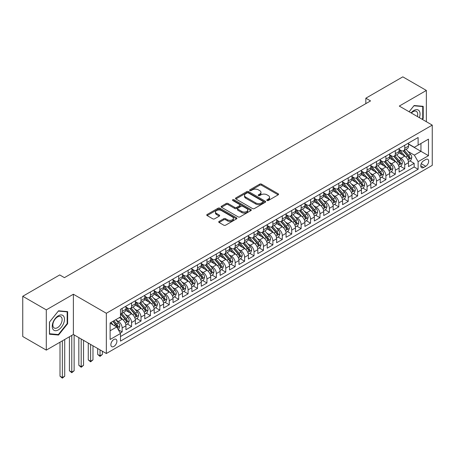 <?xml version="1.0" encoding="UTF-8"?>
<svg xmlns="http://www.w3.org/2000/svg" width="455" height="455" viewBox="0 0 455 455"><rect width="100%" height="100%" fill="white"/><g stroke="black" fill="none" stroke-linecap="round" stroke-linejoin="round"><path stroke-width="0.68" d="M267.062 200.501A0.916 0.529 0 0 0 268.359 200.501L278.181 194.831A1.308 0.756 0 0 0 278.562 194.296A1.308 0.756 0 0 0 278.181 193.762L261.54 184.156A1.308 0.756 0 0 0 259.691 184.156L249.869 189.826A0.916 0.529 0 0 0 249.596 190.201A0.916 0.529 0 0 0 249.869 190.571A0.916 0.529 0 0 0 251.16 190.571L252.434 189.837A4.186 2.417 0 0 1 258.349 189.837L259.737 190.639A4.186 2.417 0 0 1 260.96 192.346A4.186 2.417 0 0 1 259.737 194.057L258.463 194.791A0.916 0.529 0 0 0 258.195 195.161A0.916 0.529 0 0 0 258.463 195.536A0.916 0.529 0 0 0 259.76 195.536L261.034 194.803A4.186 2.417 0 0 1 266.949 194.803L268.336 195.605A4.186 2.417 0 0 1 269.559 197.311A4.186 2.417 0 0 1 268.336 199.017L267.062 199.756A0.916 0.529 0 0 0 266.795 200.126A0.916 0.529 0 0 0 267.062 200.501L267.062 199.756M113.881 346.443A4.26 2.463 120 0 0 116.668 342.689A4.26 2.463 120 0 0 116.014 339.271A4.26 2.463 120 0 0 113.881 339.487A4.26 2.463 120 0 0 111.094 343.241A4.26 2.463 120 0 0 111.748 346.659A4.26 2.463 120 0 0 113.881 346.443M219.1 221.414A1.308 0.756 0 0 0 218.719 221.943A1.308 0.756 0 0 0 219.1 222.478L223.769 225.174A1.308 0.756 0 0 0 225.617 225.174L236.532 218.878A1.308 0.756 0 0 0 236.913 218.343A1.308 0.756 0 0 0 236.532 217.808L219.89 208.202A1.308 0.756 0 0 0 218.042 208.202L207.127 214.498A1.308 0.756 0 0 0 206.746 215.033A1.308 0.756 0 0 0 207.127 215.568L212.769 218.821A1.308 0.756 0 0 0 214.618 218.821L219.287 216.125A1.308 0.756 0 0 0 219.668 215.596A1.308 0.756 0 0 0 219.287 215.061L216.489 213.446A3.498 2.019 0 0 1 215.465 212.019A3.498 2.019 0 0 1 217.626 210.153A3.498 2.019 0 0 1 221.437 210.591L232.391 216.916A3.498 2.019 0 0 1 233.415 218.343A3.498 2.019 0 0 1 231.259 220.209A3.498 2.019 0 0 1 227.449 219.771L225.617 218.719A1.308 0.756 0 0 0 223.769 218.719L219.1 221.414L219.1 222.478M73.38 294.237L46.296 309.872L22.75 296.279L22.75 336.518L46.296 350.117L73.38 334.482L106.345 353.512L106.345 313.273L73.38 294.237L73.38 334.482M426.363 121.712L426.363 90.443L399.285 106.078L432.25 125.114L106.345 313.273M426.363 90.443L402.817 76.85L365.843 98.195L365.843 103.632M22.75 296.279L59.719 274.934L64.428 277.652L370.552 100.913L365.843 98.195M252.525 208.572A1.308 0.756 0 0 0 254.373 208.572L265.282 202.276A1.308 0.756 0 0 0 265.669 201.741A1.308 0.756 0 0 0 265.282 201.207L248.64 191.6A1.308 0.756 0 0 0 246.792 191.6L235.883 197.897A1.308 0.756 0 0 0 235.502 198.431A1.308 0.756 0 0 0 235.883 198.966L252.525 208.572M233.057 200.7A0.916 0.529 0 0 1 233.989 200.826L233.989 199.739L250.91 209.51A1.308 0.756 0 0 1 251.291 210.045A1.308 0.756 0 0 1 250.91 210.574L239.995 216.876A1.308 0.756 0 0 1 238.147 216.876L221.505 207.27L221.505 206.2A1.308 0.756 0 0 0 221.124 206.735A1.308 0.756 0 0 0 221.505 207.27M221.505 206.2L226.175 203.504A1.308 0.756 0 0 1 228.023 203.504L234.774 207.4A1.308 0.756 0 0 0 236.623 207.4L239.722 205.614A1.308 0.756 0 0 0 240.103 205.08A1.308 0.756 0 0 0 239.722 204.545L232.693 200.49A0.916 0.529 0 0 1 232.425 200.115A0.916 0.529 0 0 1 232.988 199.626A0.916 0.529 0 0 1 233.989 199.739M120.217 333.054L122.168 331.928L118.26 329.67M116.036 320.064L118.402 321.429A5.329 3.077 60 0 1 122.168 327.953L125.938 325.78L125.938 329.75L131.592 326.485L127.303 324.011M125.455 314.627L127.821 315.992A5.329 3.077 60 0 1 131.592 322.515L135.357 320.343L135.357 324.313L141.01 321.048L136.722 318.574M134.873 309.19L137.239 310.555A5.329 3.077 60 0 1 141.01 317.078L144.775 314.905L144.775 318.875L150.429 315.611L146.14 313.137M144.298 303.752L146.658 305.117A5.329 3.077 60 0 1 150.429 311.641L154.194 309.468L154.194 313.438L159.847 310.173L155.559 307.699M153.716 298.309L156.076 299.674A5.329 3.077 60 0 1 159.847 306.204L163.612 304.025L163.612 307.995L169.266 304.736L164.977 302.262M163.135 292.872L165.501 294.237A5.329 3.077 60 0 1 169.266 300.766L173.031 298.588L173.031 302.558L178.684 299.299L174.401 296.825M172.553 287.435L174.919 288.8A5.329 3.077 60 0 1 178.684 295.329L182.455 293.151L182.455 297.121L188.103 293.856L183.82 291.382M181.972 281.998L184.338 283.363A5.329 3.077 60 0 1 188.103 289.886L191.874 287.714L191.874 291.683L197.521 288.419L193.238 285.945M191.39 276.56L193.756 277.925A5.329 3.077 60 0 1 197.521 284.449L201.292 282.276L201.292 286.246L206.945 282.982L202.657 280.507M200.809 271.123L203.175 272.488A5.329 3.077 60 0 1 206.945 279.012L210.71 276.839L210.71 280.809L216.364 277.544L212.075 275.07M210.227 265.68L212.593 267.051A5.329 3.077 60 0 1 216.364 273.574L220.129 271.396L220.129 275.366L225.782 272.107L221.494 269.633M219.646 260.243L222.012 261.608A5.329 3.077 60 0 1 225.782 268.137L229.548 265.959L229.548 269.929L235.201 266.67L230.912 264.196M229.07 254.806L231.43 256.171A5.329 3.077 60 0 1 235.201 262.7L238.966 260.522L238.966 264.491L244.619 261.227L240.331 258.753M238.488 249.368L240.854 250.733A5.329 3.077 60 0 1 244.619 257.257L248.385 255.084L248.385 259.054L254.038 255.79L249.755 253.316M247.907 243.931L250.273 245.296A5.329 3.077 60 0 1 254.038 251.82L257.809 249.647L257.809 253.617L263.456 250.352L259.174 247.878M257.325 238.494L259.691 239.859A5.329 3.077 60 0 1 263.456 246.382L267.227 244.21L267.227 248.18L272.875 244.915L268.592 242.441M266.744 233.057L269.11 234.422A5.329 3.077 60 0 1 272.875 240.945L276.646 238.773L276.646 242.743L282.299 239.478L278.011 237.004M276.162 227.614L278.528 228.979A5.329 3.077 60 0 1 282.299 235.508L286.064 233.33L286.064 237.3L291.718 234.041L287.429 231.567M285.581 222.176L287.947 223.542A5.329 3.077 60 0 1 291.718 230.071L295.483 227.892L295.483 231.862L301.136 228.603L296.848 226.129M294.999 216.739L297.365 218.104A5.329 3.077 60 0 1 301.136 224.633L304.901 222.455L304.901 226.425L310.555 223.16L306.266 220.686M304.423 211.302L306.784 212.667A5.329 3.077 60 0 1 310.555 219.191L314.32 217.018L314.32 220.988L319.973 217.723L315.685 215.249M313.842 205.865L316.208 207.23A5.329 3.077 60 0 1 319.973 213.753L323.738 211.581L323.738 215.551L329.392 212.286L325.109 209.812M323.26 200.427L325.626 201.792A5.329 3.077 60 0 1 329.392 208.316L333.162 206.143L333.162 210.113L338.81 206.849L334.527 204.375M332.679 194.985L335.045 196.355A5.329 3.077 60 0 1 338.81 202.879L342.581 200.7L342.581 204.67L348.229 201.411L343.946 198.937M342.097 189.547L344.463 190.912A5.329 3.077 60 0 1 348.229 197.442L351.999 195.263L351.999 199.233L357.647 195.974L353.364 193.5M351.516 184.11L353.882 185.475A5.329 3.077 60 0 1 357.647 192.004L361.418 189.826L361.418 193.796L367.071 190.531L362.783 188.057M360.934 178.673L363.3 180.038A5.329 3.077 60 0 1 367.071 186.561L370.836 184.389L370.836 188.359L376.49 185.094L372.201 182.62M370.353 173.236L372.719 174.601A5.329 3.077 60 0 1 376.49 181.124L380.255 178.951L380.255 182.921L385.908 179.657L381.62 177.183M379.777 167.798L382.137 169.163A5.329 3.077 60 0 1 385.908 175.687L389.673 173.514L389.673 177.484L395.327 174.219L391.038 171.745M389.196 162.361L391.562 163.726A5.329 3.077 60 0 1 395.327 170.25L399.092 168.077L399.092 172.047L404.745 168.782L404.745 164.812A5.329 3.077 -120 0 0 400.98 158.283L398.614 156.918M400.463 166.308L404.745 168.782M125.938 325.78A5.329 3.077 -120 0 0 122.168 319.256L119.346 317.624M135.357 320.343A5.329 3.077 -120 0 0 131.592 313.813L125.762 310.452M144.775 314.905A5.329 3.077 -120 0 0 141.01 308.376L135.18 305.015M154.194 309.468A5.329 3.077 -120 0 0 150.429 302.939L144.605 299.578M163.612 304.025A5.329 3.077 -120 0 0 159.847 297.502L154.023 294.14M173.031 298.588A5.329 3.077 -120 0 0 169.266 292.064L163.442 288.703M182.455 293.151A5.329 3.077 -120 0 0 178.684 286.627L172.86 283.26M191.874 287.714A5.329 3.077 -120 0 0 188.103 281.19L182.279 277.823M201.292 282.276A5.329 3.077 -120 0 0 197.521 275.747L191.697 272.386M210.71 276.839A5.329 3.077 -120 0 0 206.945 270.31L201.116 266.949M220.129 271.396A5.329 3.077 -120 0 0 216.364 264.873L210.534 261.511M229.548 265.959A5.329 3.077 -120 0 0 225.782 259.435L219.958 256.074M238.966 260.522A5.329 3.077 -120 0 0 235.201 253.998L229.377 250.631M248.385 255.084A5.329 3.077 -120 0 0 244.619 248.561L238.795 245.194M257.809 249.647A5.329 3.077 -120 0 0 254.038 243.118L248.214 239.757M267.227 244.21A5.329 3.077 -120 0 0 263.456 237.681L257.632 234.319M276.646 238.773A5.329 3.077 -120 0 0 272.875 232.243L267.051 228.882M286.064 233.33A5.329 3.077 -120 0 0 282.299 226.806L276.469 223.445M295.483 227.892A5.329 3.077 -120 0 0 291.718 221.369L285.888 218.008M304.901 222.455A5.329 3.077 -120 0 0 301.136 215.932L295.312 212.565M314.32 217.018A5.329 3.077 -120 0 0 310.555 210.494L304.731 207.127M323.738 211.581A5.329 3.077 -120 0 0 319.973 205.051L314.149 201.69M333.162 206.143A5.329 3.077 -120 0 0 329.392 199.614L323.568 196.253M342.581 200.7A5.329 3.077 -120 0 0 338.81 194.177L332.986 190.816M351.999 195.263A5.329 3.077 -120 0 0 348.229 188.74L342.405 185.378M361.418 189.826A5.329 3.077 -120 0 0 357.647 183.302L351.823 179.935M370.836 184.389A5.329 3.077 -120 0 0 367.071 177.865L361.242 174.498M380.255 178.951A5.329 3.077 -120 0 0 376.49 172.422L370.666 169.061M389.673 173.514A5.329 3.077 -120 0 0 385.908 166.985L380.084 163.624M399.092 168.077A5.329 3.077 -120 0 0 395.327 161.548L389.503 158.186M425.749 159.534L423.679 160.734A4.129 2.383 120 0 0 420.983 164.374A4.129 2.383 120 0 0 421.614 167.679A4.129 2.383 120 0 0 423.679 167.474L425.749 166.28A4.129 2.383 120 0 0 428.451 162.64A4.129 2.383 120 0 0 427.814 159.33A4.129 2.383 120 0 0 425.749 159.534M106.345 353.512L432.25 165.358L432.25 125.114M110.116 330.785L116.707 326.974L120.473 333.504L120.473 341.113L418.122 169.271L418.122 161.656L414.351 155.132L408.033 151.481M120.473 333.504L110.116 339.487L110.116 322.953L120.473 316.97L120.473 309.354L418.122 137.512L418.122 145.128L428.485 139.145L428.485 155.678L418.122 161.656M125.938 307.074L127.821 308.16A5.329 3.077 60 0 0 130.483 308.422L134.253 306.249A5.329 3.077 -120 0 0 135.357 303.809L135.357 300.766M135.357 301.637L137.239 302.723A5.329 3.077 60 0 0 139.907 302.985L143.672 300.812A5.329 3.077 -120 0 0 144.775 298.372L144.775 295.329M144.775 296.199L146.658 297.286A5.329 3.077 60 0 0 149.325 297.547L153.09 295.375A5.329 3.077 -120 0 0 154.194 292.935L154.194 289.886M154.194 290.756L156.076 291.848A5.329 3.077 60 0 0 158.744 292.11L162.509 289.937A5.329 3.077 -120 0 0 163.612 287.497L163.612 284.449M163.612 285.319L165.501 286.405A5.329 3.077 60 0 0 168.162 286.673L171.927 284.494A5.329 3.077 -120 0 0 173.031 282.06L173.031 279.012M173.031 279.882L174.919 280.968A5.329 3.077 60 0 0 177.581 281.236L181.352 279.057A5.329 3.077 -120 0 0 182.455 276.617L182.455 273.574M182.455 274.445L184.338 275.531A5.329 3.077 60 0 0 186.999 275.798L190.77 273.62A5.329 3.077 -120 0 0 191.874 271.18L191.874 268.137M191.874 269.007L193.756 270.094A5.329 3.077 60 0 0 196.418 270.355L200.189 268.183A5.329 3.077 -120 0 0 201.292 265.743L201.292 262.7M201.292 263.57L203.175 264.656A5.329 3.077 60 0 0 205.836 264.918L209.607 262.745A5.329 3.077 -120 0 0 210.71 260.305L210.71 257.257M210.71 258.127L212.593 259.219A5.329 3.077 60 0 0 215.261 259.481L219.026 257.308A5.329 3.077 -120 0 0 220.129 254.868L220.129 251.82M220.129 252.69L222.012 253.782A5.329 3.077 60 0 0 224.679 254.044L228.444 251.865A5.329 3.077 -120 0 0 229.548 249.431L229.548 246.382M229.548 247.253L231.43 248.339A5.329 3.077 60 0 0 234.097 248.606L237.863 246.428A5.329 3.077 -120 0 0 238.966 243.988L238.966 240.945M238.966 241.815L240.854 242.902A5.329 3.077 60 0 0 243.516 243.169L247.281 240.991A5.329 3.077 -120 0 0 248.385 238.551L248.385 235.508M248.385 236.378L250.273 237.464A5.329 3.077 60 0 0 252.935 237.726L256.705 235.554A5.329 3.077 -120 0 0 257.809 233.114L257.809 230.071M257.809 230.941L259.691 232.027A5.329 3.077 60 0 0 262.353 232.289L266.124 230.116A5.329 3.077 -120 0 0 267.227 227.676L267.227 224.633M267.227 225.504L269.11 226.59A5.329 3.077 60 0 0 271.772 226.852L275.542 224.679A5.329 3.077 -120 0 0 276.646 222.239L276.646 219.191M276.646 220.061L278.528 221.153A5.329 3.077 60 0 0 281.19 221.414L284.961 219.242A5.329 3.077 -120 0 0 286.064 216.802L286.064 213.753M286.064 214.624L287.947 215.71A5.329 3.077 60 0 0 290.614 215.977L294.379 213.799A5.329 3.077 -120 0 0 295.483 211.365L295.483 208.316M295.483 209.186L297.365 210.273A5.329 3.077 60 0 0 300.033 210.54L303.798 208.362A5.329 3.077 -120 0 0 304.901 205.922L304.901 202.879M304.901 203.749L306.784 204.835A5.329 3.077 60 0 0 309.451 205.103L313.216 202.924A5.329 3.077 -120 0 0 314.32 200.484L314.32 197.442M314.32 198.312L316.208 199.398A5.329 3.077 60 0 0 318.87 199.66L322.635 197.487A5.329 3.077 -120 0 0 323.738 195.047L323.738 192.004M323.738 192.874L325.626 193.961A5.329 3.077 60 0 0 328.288 194.222L332.059 192.05A5.329 3.077 -120 0 0 333.162 189.61L333.162 186.561M333.162 187.432L335.045 188.524A5.329 3.077 60 0 0 337.707 188.785L341.477 186.613A5.329 3.077 -120 0 0 342.581 184.173L342.581 181.124M342.581 181.994L344.463 183.086A5.329 3.077 60 0 0 347.125 183.348L350.896 181.17A5.329 3.077 -120 0 0 351.999 178.735L351.999 175.687M351.999 176.557L353.882 177.643A5.329 3.077 60 0 0 356.544 177.911L360.314 175.732A5.329 3.077 -120 0 0 361.418 173.292L361.418 170.25M361.418 171.12L363.3 172.206A5.329 3.077 60 0 0 365.968 172.473L369.733 170.295A5.329 3.077 -120 0 0 370.836 167.855L370.836 164.812M370.836 165.683L372.719 166.769A5.329 3.077 60 0 0 375.386 167.03L379.151 164.858A5.329 3.077 -120 0 0 380.255 162.418L380.255 159.375M380.255 160.245L382.137 161.332A5.329 3.077 60 0 0 384.805 161.593L388.57 159.421A5.329 3.077 -120 0 0 389.673 156.981L389.673 153.932M389.673 154.808L391.562 155.894A5.329 3.077 60 0 0 394.223 156.156L397.988 153.983A5.329 3.077 -120 0 0 399.092 151.543L399.092 148.495M120.473 336.546L414.164 166.985L414.164 163.345L408.516 166.604L408.516 162.634A5.329 3.077 -120 0 0 404.745 156.111L398.921 152.749M399.092 149.365L400.98 150.457A5.329 3.077 -120 0 0 403.642 150.719A5.329 3.077 -120 0 0 404.745 148.279L404.745 145.236M403.642 150.719L407.413 148.546A5.329 3.077 -120 0 0 408.516 146.106L408.516 143.058M122.168 308.376L122.168 311.425A5.329 3.077 60 0 1 121.064 313.865A5.329 3.077 60 0 1 120.473 314.075M121.064 313.865L124.835 311.686A5.329 3.077 -120 0 0 125.938 309.246L125.938 306.204M131.592 302.939L131.592 305.988A5.329 3.077 60 0 1 130.483 308.422M141.01 297.502L141.01 300.545A5.329 3.077 60 0 1 139.907 302.985M150.429 292.064L150.429 295.107A5.329 3.077 60 0 1 149.325 297.547M159.847 286.627L159.847 289.67A5.329 3.077 60 0 1 158.744 292.11M169.266 281.19L169.266 284.233A5.329 3.077 60 0 1 168.162 286.673M178.684 275.747L178.684 278.796A5.329 3.077 60 0 1 177.581 281.236M188.103 270.31L188.103 273.358A5.329 3.077 60 0 1 186.999 275.798M197.521 264.873L197.521 267.921A5.329 3.077 60 0 1 196.418 270.355M206.945 259.435L206.945 262.478A5.329 3.077 60 0 1 205.836 264.918M216.364 253.998L216.364 257.041A5.329 3.077 60 0 1 215.261 259.481M225.782 248.561L225.782 251.604A5.329 3.077 60 0 1 224.679 254.044M235.201 243.118L235.201 246.166A5.329 3.077 60 0 1 234.097 248.606M244.619 237.681L244.619 240.729A5.329 3.077 60 0 1 243.516 243.169M254.038 232.243L254.038 235.292A5.329 3.077 60 0 1 252.935 237.726M263.456 226.806L263.456 229.849A5.329 3.077 60 0 1 262.353 232.289M272.875 221.369L272.875 224.412A5.329 3.077 60 0 1 271.772 226.852M282.299 215.932L282.299 218.974A5.329 3.077 60 0 1 281.19 221.414M291.718 210.489L291.718 213.537A5.329 3.077 60 0 1 290.614 215.977M301.136 205.051L301.136 208.1A5.329 3.077 60 0 1 300.033 210.54M310.555 199.614L310.555 202.663A5.329 3.077 60 0 1 309.451 205.103M319.973 194.177L319.973 197.225A5.329 3.077 60 0 1 318.87 199.66M329.392 188.74L329.392 191.782A5.329 3.077 60 0 1 328.288 194.222M338.81 183.302L338.81 186.345A5.329 3.077 60 0 1 337.707 188.785M348.229 177.865L348.229 180.908A5.329 3.077 60 0 1 347.125 183.348M357.647 172.422L357.647 175.471A5.329 3.077 60 0 1 356.544 177.911M367.071 166.985L367.071 170.033A5.329 3.077 60 0 1 365.968 172.473M376.49 161.548L376.49 164.596A5.329 3.077 60 0 1 375.386 167.03M385.908 156.111L385.908 159.153A5.329 3.077 60 0 1 384.805 161.593M395.327 150.673L395.327 153.716A5.329 3.077 60 0 1 394.223 156.156M395.327 170.25L395.327 174.219M385.908 175.687L385.908 179.657M376.49 181.124L376.49 185.094M367.071 186.561L367.071 190.531M357.647 192.004L357.647 195.974M348.229 197.442L348.229 201.411M338.81 202.879L338.81 206.849M329.392 208.316L329.392 212.286M319.973 213.753L319.973 217.723M310.555 219.191L310.555 223.16M301.136 224.633L301.136 228.603M291.718 230.071L291.718 234.041M282.299 235.508L282.299 239.478M272.875 240.945L272.875 244.915M263.456 246.382L263.456 250.352M254.038 251.82L254.038 255.79M244.619 257.257L244.619 261.227M235.201 262.7L235.201 266.67M225.782 268.137L225.782 272.107M216.364 273.574L216.364 277.544M206.945 279.012L206.945 282.982M197.521 284.449L197.521 288.419M188.103 289.886L188.103 293.856M178.684 295.329L178.684 299.299M169.266 300.766L169.266 304.736M159.847 306.204L159.847 310.173M150.429 311.641L150.429 315.611M141.01 317.078L141.01 321.048M131.592 322.515L131.592 326.485M122.168 327.953L122.168 331.928M116.707 326.974L110.116 323.169M414.351 155.132L420.949 151.327L420.949 143.496L428.485 139.145M408.516 144.144L428.485 155.678M408.516 143.928L414.351 147.301L418.122 145.128M46.296 309.872L46.296 350.117M409.881 160.871L414.164 163.345M414.164 166.985L418.122 169.271M422.416 119.432L423.207 118.448L423.207 106.328L414.118 105.514L409.108 111.754M49.453 334.232L58.541 335.045L67.63 323.738L67.63 311.618L58.541 310.805L49.453 322.112L49.453 334.232M422.735 118.175L423.207 118.448M67.164 323.465L67.63 323.738M57.58 334.488L58.541 335.045M267.432 200.632L268.336 200.109A4.186 2.417 0 0 0 269.559 198.397L269.559 197.311M260.96 192.346L260.96 193.438A4.186 2.417 0 0 1 259.737 195.144L258.832 195.667M278.164 194.842L261.54 185.242A1.308 0.756 0 0 0 259.691 185.242L250.233 190.702M265.265 202.287L248.64 192.687A1.308 0.756 0 0 0 246.792 192.687L235.9 198.977L235.883 197.897M262.973 202.117A0.916 0.529 0 0 0 263.24 201.741A0.916 0.529 0 0 0 262.973 201.366L248.362 192.937A0.916 0.529 0 0 0 247.071 192.937L245.728 193.711A4.186 2.417 0 0 0 244.506 195.417A4.186 2.417 0 0 0 245.728 197.123L255.716 202.89A4.186 2.417 0 0 0 261.631 202.89L262.973 202.117L262.973 203.203A0.916 0.529 0 0 0 263.24 202.828L263.24 201.741M244.506 195.417L244.506 196.503A4.186 2.417 0 0 0 245.728 198.215L245.728 197.123M262.973 203.203L261.631 203.976A4.186 2.417 0 0 1 255.716 203.976L245.728 198.215M221.522 207.275L226.175 204.591L226.175 203.504M240.103 205.08L240.103 206.166A1.308 0.756 0 0 1 239.722 206.701L236.623 208.487A1.308 0.756 0 0 1 234.774 208.487L228.023 204.591A1.308 0.756 0 0 0 226.175 204.591M233.989 200.826L250.887 210.585M241.776 211.444A3.498 2.019 0 0 0 245.586 211.882A3.498 2.019 0 0 0 247.748 210.017A3.498 2.019 0 0 0 246.724 208.589L242.862 206.36A1.308 0.756 0 0 0 241.013 206.36L237.919 208.145A1.308 0.756 0 0 0 237.533 208.68A1.308 0.756 0 0 0 237.919 209.215L241.776 211.444L241.776 212.53A3.498 2.019 0 0 0 245.586 212.968A3.498 2.019 0 0 0 247.748 211.103L247.748 210.017M237.533 208.68L237.533 209.766A1.308 0.756 0 0 0 237.919 210.301L237.919 209.215M241.776 212.53L237.919 210.301M233.415 218.343L233.415 219.429A3.498 2.019 0 0 1 231.259 221.295A3.498 2.019 0 0 1 227.449 220.857L225.617 219.805A1.308 0.756 0 0 0 223.769 219.805L219.122 222.489M215.465 212.019L215.465 213.105A3.498 2.019 0 0 0 216.489 214.532L216.489 213.446M219.287 215.061L219.287 216.125L216.489 214.532M236.515 218.889L219.89 209.289A1.308 0.756 0 0 0 218.042 209.289L207.144 215.579M408.436 161.701L410.871 160.296L411.809 157.578A3.532 2.036 -120 0 0 410.433 154.262L406.133 149.28M405.268 156.457L400.167 150.548A10.192 5.881 -120 0 0 399.092 149.428M402.47 154.797L399.615 151.492A8.457 4.886 -120 0 0 399.092 150.923M403.164 150.912L407.515 155.951A3.532 2.036 60 0 1 408.772 158.38C409.307 159.091 409.682 158.875 409.904 157.731A3.532 2.036 -120 0 0 408.647 155.297L404.341 150.315M403.42 150.827L408.095 156.241A1.797 1.041 60 0 1 408.55 156.947L409.904 157.731M408.772 158.38L409.028 158.801M419.356 117.669A8.656 4.999 120 0 0 413.931 110.457A8.656 4.999 120 0 0 411.092 112.897M417.377 116.525A6.558 3.782 120 0 0 416.348 111.356A6.558 3.782 120 0 0 413.072 111.68A6.558 3.782 120 0 0 411.354 113.05M409.125 111.759L413.931 105.782L422.735 106.572L422.735 118.311L422.018 119.204M422.155 106.237L422.735 106.572M63.654 323.289A8.656 4.999 120 0 0 61.414 314.928A8.656 4.999 120 0 0 53.053 322.345A8.656 4.999 120 0 0 55.294 330.705A8.656 4.999 120 0 0 63.654 323.289M61.51 322.68A6.558 3.782 120 0 0 60.771 316.646A6.558 3.782 120 0 0 53.48 321.964A6.558 3.782 120 0 0 54.219 327.998A6.558 3.782 120 0 0 61.51 322.68M49.55 333.771L49.55 322.032L58.354 311.072L67.164 311.863L67.164 323.602L58.354 334.561L49.453 333.72M66.578 311.521L67.164 311.863M399.018 167.139L401.447 165.734L402.391 163.015A3.532 2.036 -120 0 0 401.014 159.705L396.714 154.717M395.85 161.895L390.748 155.985A10.192 5.881 -120 0 0 389.673 154.865M393.052 160.234L390.197 156.929A8.457 4.886 -120 0 0 389.673 156.361M393.746 156.349L398.097 161.388A3.532 2.036 60 0 1 399.353 163.817C399.882 164.528 400.263 164.312 400.485 163.169A3.532 2.036 -120 0 0 399.228 160.734L394.923 155.752M394.002 156.264L398.677 161.679A1.797 1.041 60 0 1 399.132 162.384L400.485 163.169M399.353 163.817L399.609 164.238M389.594 172.582L392.028 171.177L392.972 168.452A3.532 2.036 -120 0 0 391.596 165.142L387.296 160.16M386.432 167.332L381.33 161.423A10.192 5.881 -120 0 0 380.255 160.302M383.633 165.671L380.778 162.367A8.457 4.886 -120 0 0 380.255 161.798M384.321 161.787L388.678 166.826A3.532 2.036 60 0 1 389.935 169.26C390.464 169.965 390.845 169.749 391.067 168.606A3.532 2.036 -120 0 0 389.81 166.172L385.504 161.189M384.577 161.701L389.258 167.121A1.797 1.041 60 0 1 389.713 167.821L391.067 168.606M389.935 169.26L390.191 169.675M380.175 178.019L382.61 176.614L383.554 173.895A3.532 2.036 -120 0 0 382.177 170.579L377.872 165.597M377.013 172.769L371.906 166.86A10.192 5.881 -120 0 0 370.836 165.739M374.215 171.108L371.36 167.804A8.457 4.886 -120 0 0 370.836 167.235M374.903 167.224L379.26 172.263A3.532 2.036 60 0 1 380.516 174.697C381.045 175.408 381.421 175.186 381.648 174.043A3.532 2.036 -120 0 0 380.386 171.615L376.086 166.627M375.159 167.144L379.84 172.559A1.797 1.041 60 0 1 380.289 173.258L381.648 174.043M380.516 174.697L380.772 175.112M370.757 183.456L373.191 182.051L374.135 179.333A3.532 2.036 -120 0 0 372.759 176.017L368.453 171.035M367.595 178.206L362.487 172.297A10.192 5.881 -120 0 0 361.418 171.177M364.796 176.551L361.941 173.241A8.457 4.886 -120 0 0 361.418 172.678M365.484 172.661L369.841 177.7A3.532 2.036 60 0 1 371.098 180.135C371.627 180.845 372.002 180.629 372.23 179.48A3.532 2.036 -120 0 0 370.967 177.052L366.667 172.07M365.74 172.582L370.421 177.996A1.797 1.041 60 0 1 370.87 178.701L372.23 179.48M371.098 180.135L371.354 180.555M361.338 188.893L363.772 187.488L364.717 184.77A3.532 2.036 -120 0 0 363.34 181.454L359.035 176.472M358.176 183.644L353.069 177.734A10.192 5.881 -120 0 0 351.999 176.614M355.372 181.989L352.517 178.684A8.457 4.886 -120 0 0 351.999 178.115M356.066 178.098L360.417 183.143A3.532 2.036 60 0 1 361.679 185.572C362.208 186.283 362.584 186.067 362.806 184.918A3.532 2.036 -120 0 0 361.549 182.489L357.243 177.507M356.322 178.019L360.997 183.433A1.797 1.041 60 0 1 361.452 184.138L362.806 184.918M361.679 185.572L361.935 185.993M351.92 194.331L354.354 192.926L355.292 190.207A3.532 2.036 -120 0 0 353.922 186.891L349.616 181.909M348.752 189.081L343.65 183.177A10.192 5.881 -120 0 0 342.581 182.057M345.954 187.426L343.098 184.121A8.457 4.886 -120 0 0 342.581 183.553M346.647 183.541L350.998 188.58A3.532 2.036 60 0 1 352.261 191.009C352.79 191.72 353.165 191.504 353.387 190.361A3.532 2.036 -120 0 0 352.13 187.926L347.825 182.944M346.903 183.456L351.578 188.87A1.797 1.041 60 0 1 352.034 189.576L353.387 190.361M352.261 191.009L352.517 191.43M342.501 199.768L344.935 198.363L345.874 195.644A3.532 2.036 -120 0 0 344.503 192.329L340.198 187.346M339.333 194.524L334.232 188.615A10.192 5.881 -120 0 0 333.162 187.494M336.535 192.863L333.68 189.559A8.457 4.886 -120 0 0 333.162 188.99M337.229 188.979L341.58 194.018A3.532 2.036 60 0 1 342.837 196.446C343.371 197.157 343.747 196.941 343.969 195.798A3.532 2.036 -120 0 0 342.712 193.364L338.406 188.381M337.485 188.893L342.16 194.308A1.797 1.041 60 0 1 342.615 195.013L343.969 195.798M342.837 196.446L343.098 196.867M333.083 205.211L335.517 203.8L336.455 201.082A3.532 2.036 -120 0 0 335.079 197.771L330.779 192.789M329.915 199.961L324.813 194.052A10.192 5.881 -120 0 0 323.738 192.931M327.117 198.3L324.261 194.996A8.457 4.886 -120 0 0 323.738 194.427M327.81 194.416L332.161 199.455A3.532 2.036 60 0 1 333.418 201.889C333.953 202.594 334.328 202.378 334.55 201.235A3.532 2.036 -120 0 0 333.293 198.801L328.988 193.819M328.066 194.331L332.741 199.751A1.797 1.041 60 0 1 333.197 200.45L334.55 201.235M333.418 201.889L333.674 202.304M323.664 210.648L326.093 209.243L327.037 206.524A3.532 2.036 -120 0 0 325.661 203.209L321.361 198.226M320.496 205.398L315.395 199.489A10.192 5.881 -120 0 0 314.32 198.369M317.698 203.738L314.843 200.433A8.457 4.886 -120 0 0 314.32 199.864M318.392 199.853L322.743 204.892A3.532 2.036 60 0 1 324 207.326C324.529 208.037 324.91 207.816 325.132 206.672A3.532 2.036 -120 0 0 323.875 204.238L319.569 199.256M318.648 199.773L323.323 205.188A1.797 1.041 60 0 1 323.778 205.887L325.132 206.672M324 207.326L324.256 207.742M314.24 216.085L316.674 214.68L317.618 211.962A3.532 2.036 -120 0 0 316.242 208.646L311.942 203.664M311.078 210.836L305.976 204.926A10.192 5.881 -120 0 0 304.901 203.806M308.28 209.181L305.424 205.87A8.457 4.886 -120 0 0 304.901 205.307M308.968 205.29L313.324 210.329A3.532 2.036 60 0 1 314.581 212.764C315.11 213.475 315.491 213.253 315.713 212.11A3.532 2.036 -120 0 0 314.456 209.681L310.151 204.699M309.224 205.211L313.904 210.625A1.797 1.041 60 0 1 314.36 211.33L315.713 212.11M314.581 212.764L314.837 213.179M304.822 221.522L307.256 220.118L308.2 217.399A3.532 2.036 -120 0 0 306.824 214.083L302.518 209.101M301.659 216.273L296.552 210.364A10.192 5.881 -120 0 0 295.483 209.243M298.861 214.618L296.006 211.313A8.457 4.886 -120 0 0 295.483 210.745M299.549 210.728L303.906 215.767A3.532 2.036 60 0 1 305.163 218.201C305.692 218.912 306.067 218.696 306.295 217.547A3.532 2.036 -120 0 0 305.032 215.118L300.732 210.136M299.805 210.648L304.486 216.062A1.797 1.041 60 0 1 304.935 216.768L306.295 217.547M305.163 218.201L305.419 218.622M295.403 226.96L297.837 225.555L298.781 222.836A3.532 2.036 -120 0 0 297.405 219.52L293.1 214.538M292.241 221.71L287.133 215.801A10.192 5.881 -120 0 0 286.064 214.68M289.443 220.055L286.587 216.751A8.457 4.886 -120 0 0 286.064 216.182M290.131 216.17L294.487 221.21A3.532 2.036 60 0 1 295.744 223.638C296.273 224.349 296.649 224.133 296.876 222.984A3.532 2.036 -120 0 0 295.613 220.556L291.314 215.573M290.387 216.085L295.067 221.5A1.797 1.041 60 0 1 295.517 222.205L296.876 222.984M295.744 223.638L296 224.059M285.985 232.397L288.419 230.992L289.363 228.274A3.532 2.036 -120 0 0 287.987 224.958L283.681 219.975M282.822 227.153L277.715 221.244A10.192 5.881 -120 0 0 276.646 220.123M280.018 225.492L277.163 222.188A8.457 4.886 -120 0 0 276.646 221.619M280.712 221.608L285.063 226.647A3.532 2.036 60 0 1 286.326 229.075C286.855 229.786 287.23 229.57 287.452 228.427A3.532 2.036 -120 0 0 286.195 225.993L281.89 221.011M280.968 221.522L285.643 226.937A1.797 1.041 60 0 1 286.098 227.642L287.452 228.427M286.326 229.075L286.582 229.496M276.566 237.834L279 236.429L279.939 233.711A3.532 2.036 -120 0 0 278.568 230.401L274.263 225.413M273.398 232.59L268.296 226.681A10.192 5.881 -120 0 0 267.227 225.561M270.6 230.93L267.745 227.625A8.457 4.886 -120 0 0 267.227 227.056M271.294 227.045L275.645 232.084A3.532 2.036 60 0 1 276.907 234.513C277.436 235.224 277.812 235.007 278.033 233.864A3.532 2.036 -120 0 0 276.776 231.43L272.471 226.448M271.55 226.96L276.225 232.374A1.797 1.041 60 0 1 276.68 233.079L278.033 233.864M276.907 234.513L277.163 234.934M267.148 243.277L269.582 241.872L270.52 239.148A3.532 2.036 -120 0 0 269.15 235.838L264.844 230.856M263.98 238.028L258.878 232.118A10.192 5.881 -120 0 0 257.809 230.998M261.181 236.367L258.326 233.062A8.457 4.886 -120 0 0 257.809 232.494M261.875 232.482L266.226 237.521A3.532 2.036 60 0 1 267.483 239.956C268.018 240.661 268.393 240.445 268.615 239.302A3.532 2.036 -120 0 0 267.358 236.867L263.053 231.885M262.131 232.403L266.806 237.817A1.797 1.041 60 0 1 267.261 238.517L268.615 239.302M267.483 239.956L267.745 240.371M257.729 248.714L260.163 247.31L261.102 244.591A3.532 2.036 -120 0 0 259.725 241.275L255.426 236.293M254.561 243.465L249.459 237.555A10.192 5.881 -120 0 0 248.385 236.435M251.763 241.804L248.908 238.5A8.457 4.886 -120 0 0 248.385 237.931M252.457 237.919L256.808 242.959A3.532 2.036 60 0 1 258.065 245.393C258.599 246.104 258.975 245.882 259.196 244.739A3.532 2.036 -120 0 0 257.939 242.31L253.634 237.322M252.713 237.84L257.388 243.254A1.797 1.041 60 0 1 257.843 243.954L259.196 244.739M258.065 245.393L258.321 245.808M248.311 254.152L250.739 252.747L251.683 250.028A3.532 2.036 -120 0 0 250.307 246.712L246.007 241.73M245.143 248.902L240.041 242.993A10.192 5.881 -120 0 0 238.966 241.872M242.344 247.247L239.489 243.937A8.457 4.886 -120 0 0 238.966 243.374M243.038 243.357L247.389 248.396A3.532 2.036 60 0 1 248.646 250.83C249.175 251.541 249.556 251.325 249.778 250.176A3.532 2.036 -120 0 0 248.521 247.748L244.216 242.765M243.294 243.277L247.969 248.692A1.797 1.041 60 0 1 248.424 249.397L249.778 250.176M248.646 250.83L248.902 251.251M238.886 259.589L241.321 258.184L242.265 255.465A3.532 2.036 -120 0 0 240.888 252.15L236.589 247.167M235.724 254.339L230.622 248.43A10.192 5.881 -120 0 0 229.548 247.31M232.926 252.684L230.071 249.38A8.457 4.886 -120 0 0 229.548 248.811M233.614 248.794L237.971 253.839A3.532 2.036 60 0 1 239.228 256.267C239.757 256.978 240.138 256.762 240.359 255.613A3.532 2.036 -120 0 0 239.102 253.185L234.797 248.202M233.87 248.714L238.551 254.129A1.797 1.041 60 0 1 239.006 254.834L240.359 255.613M239.228 256.267L239.484 256.688M229.468 265.026L231.902 263.621L232.846 260.903A3.532 2.036 -120 0 0 231.47 257.587L227.164 252.605M226.306 259.777L221.198 253.873A10.192 5.881 -120 0 0 220.129 252.752M223.507 258.121L220.652 254.817A8.457 4.886 -120 0 0 220.129 254.248M224.196 254.237L228.552 259.276A3.532 2.036 60 0 1 229.809 261.705C230.338 262.416 230.713 262.199 230.941 261.056A3.532 2.036 -120 0 0 229.678 258.622L225.379 253.64M224.451 254.152L229.132 259.566A1.797 1.041 60 0 1 229.582 260.271L230.941 261.056M229.809 261.705L230.065 262.125M220.049 270.463L222.484 269.059L223.428 266.34A3.532 2.036 -120 0 0 222.051 263.024L217.746 258.042M216.887 265.219L211.78 259.31A10.192 5.881 -120 0 0 210.71 258.19M214.089 263.559L211.234 260.254A8.457 4.886 -120 0 0 210.71 259.686M214.777 259.674L219.134 264.713A3.532 2.036 60 0 1 220.391 267.142C220.92 267.853 221.295 267.637 221.522 266.493A3.532 2.036 -120 0 0 220.26 264.059L215.96 259.077M215.033 259.589L219.714 265.003A1.797 1.041 60 0 1 220.163 265.709L221.522 266.493M220.391 267.142L220.647 267.563M210.631 275.906L213.065 274.501L214.009 271.777A3.532 2.036 -120 0 0 212.633 268.467L208.327 263.485M207.469 270.657L202.361 264.747A10.192 5.881 -120 0 0 201.292 263.627M204.665 268.996L201.81 265.692A8.457 4.886 -120 0 0 201.292 265.123M205.359 265.111L209.71 270.151A3.532 2.036 60 0 1 210.972 272.585C211.501 273.29 211.876 273.074 212.098 271.931A3.532 2.036 -120 0 0 210.841 269.496L206.536 264.514M205.614 265.026L210.29 270.446A1.797 1.041 60 0 1 210.745 271.146L212.098 271.931M210.972 272.585L211.228 273M201.212 281.344L203.647 279.939L204.585 277.22A3.532 2.036 -120 0 0 203.214 273.904L198.909 268.922M198.044 276.094L192.943 270.185A10.192 5.881 -120 0 0 191.874 269.064M195.246 274.433L192.391 271.129A8.457 4.886 -120 0 0 191.874 270.56M195.94 270.549L200.291 275.588A3.532 2.036 60 0 1 201.554 278.022C202.083 278.733 202.458 278.511 202.68 277.368A3.532 2.036 -120 0 0 201.423 274.934L197.117 269.952M196.196 270.469L200.871 275.884A1.797 1.041 60 0 1 201.326 276.583L202.68 277.368M201.554 278.022L201.81 278.437M191.794 286.781L194.228 285.376L195.167 282.657A3.532 2.036 -120 0 0 193.796 279.342L189.49 274.359M188.626 281.531L183.524 275.622A10.192 5.881 -120 0 0 182.455 274.501M185.828 279.876L182.973 276.566A8.457 4.886 -120 0 0 182.455 276.003M186.522 275.986L190.873 281.025A3.532 2.036 60 0 1 192.129 283.459C192.664 284.17 193.039 283.948 193.261 282.805A3.532 2.036 -120 0 0 192.004 280.377L187.699 275.394M186.777 275.906L191.453 281.321A1.797 1.041 60 0 1 191.908 282.026L193.261 282.805M192.129 283.459L192.391 283.875M182.375 292.218L184.81 290.813L185.748 288.095A3.532 2.036 -120 0 0 184.372 284.779L180.072 279.797M179.207 286.969L174.106 281.059A10.192 5.881 -120 0 0 173.031 279.939M176.409 285.313L173.554 282.009A8.457 4.886 -120 0 0 173.031 281.44M177.103 281.423L181.454 286.462A3.532 2.036 60 0 1 182.711 288.897C183.246 289.607 183.621 289.391 183.843 288.243A3.532 2.036 -120 0 0 182.586 285.814L178.28 280.832M177.359 281.344L182.034 286.758A1.797 1.041 60 0 1 182.489 287.463L183.843 288.243M182.711 288.897L182.973 289.317M172.957 297.655L175.385 296.25L176.33 293.532A3.532 2.036 -120 0 0 174.953 290.216L170.653 285.234M169.789 292.406L164.687 286.496A10.192 5.881 -120 0 0 163.612 285.376M166.991 290.751L164.136 287.446A8.457 4.886 -120 0 0 163.612 286.877M167.685 286.866L172.036 291.905A3.532 2.036 60 0 1 173.292 294.334C173.827 295.045 174.202 294.829 174.424 293.68A3.532 2.036 -120 0 0 173.167 291.251L168.862 286.269M167.94 286.781L172.616 292.195A1.797 1.041 60 0 1 173.071 292.901L174.424 293.68M173.292 294.334L173.548 294.755M163.533 303.093L165.967 301.688L166.911 298.969A3.532 2.036 -120 0 0 165.535 295.653L161.235 290.671M160.37 297.849L155.269 291.939A10.192 5.881 -120 0 0 154.194 290.819M157.572 296.188L154.717 292.884A8.457 4.886 -120 0 0 154.194 292.315M158.26 292.303L162.617 297.342A3.532 2.036 60 0 1 163.874 299.771C164.403 300.482 164.784 300.266 165.006 299.123A3.532 2.036 -120 0 0 163.749 296.688L159.443 291.706M158.516 292.218L163.197 297.633A1.797 1.041 60 0 1 163.652 298.338L165.006 299.123M163.874 299.771L164.13 300.192M154.114 308.536L156.548 307.125L157.493 304.406A3.532 2.036 -120 0 0 156.116 301.096L151.811 296.108M150.952 303.286L145.845 297.377A10.192 5.881 -120 0 0 144.775 296.256M148.154 301.625L145.299 298.321A8.457 4.886 -120 0 0 144.775 297.752M148.842 297.741L153.198 302.78A3.532 2.036 60 0 1 154.455 305.214C154.984 305.919 155.365 305.703 155.587 304.56A3.532 2.036 -120 0 0 154.325 302.126L150.025 297.143M149.098 297.655L153.779 303.075A1.797 1.041 60 0 1 154.228 303.775L155.587 304.56M154.455 305.214L154.711 305.629M100.032 349.872L100.032 355.799L102.392 354.439L102.392 351.232M102.392 354.439L100.032 356.396L97.677 354.439L97.677 348.513M97.677 354.439L100.032 355.799L100.032 356.396M144.696 313.973L147.13 312.568L148.074 309.844A3.532 2.036 -120 0 0 146.698 306.534L142.392 301.551M141.533 308.723L136.426 302.814A10.192 5.881 -120 0 0 135.357 301.693M138.735 307.062L135.88 303.758A8.457 4.886 -120 0 0 135.357 303.189M139.423 303.178L143.78 308.217A3.532 2.036 60 0 1 145.037 310.651C145.566 311.357 145.941 311.14 146.169 309.997A3.532 2.036 -120 0 0 144.906 307.563L140.606 302.581M139.679 303.098L144.36 308.513A1.797 1.041 60 0 1 144.809 309.212L146.169 309.997M145.037 310.651L145.293 311.066M90.613 344.435L90.613 361.236L92.968 359.877L92.968 345.794M92.968 359.877L90.613 361.839L88.259 359.877L88.259 343.076M88.259 359.877L90.613 361.236L90.613 361.839M135.277 319.41L137.711 318.005L138.656 315.287A3.532 2.036 -120 0 0 137.279 311.971L132.974 306.988M132.115 314.16L127.008 308.251A10.192 5.881 -120 0 0 125.938 307.131M129.311 312.5L126.456 309.195A8.457 4.886 -120 0 0 125.938 308.626M130.005 308.615L134.356 313.654A3.532 2.036 60 0 1 135.618 316.089C136.147 316.799 136.523 316.578 136.745 315.434A3.532 2.036 -120 0 0 135.488 313.006L131.182 308.018M130.261 308.536L134.936 313.95A1.797 1.041 60 0 1 135.391 314.65L136.745 315.434M135.618 316.089L135.874 316.504M81.195 338.998L81.195 366.679L83.549 365.314L83.549 340.357M83.549 365.314L81.195 367.276L78.84 365.314L78.84 337.633M78.84 365.314L81.195 366.679L81.195 367.276M125.859 324.847L128.293 323.442L129.231 320.724A3.532 2.036 -120 0 0 127.861 317.408L123.555 312.426M122.691 319.598L120.438 316.993M119.892 317.943L119.528 317.516M120.586 314.052L124.937 319.091A3.532 2.036 60 0 1 126.2 321.526C126.729 322.237 127.104 322.021 127.326 320.872A3.532 2.036 -120 0 0 126.069 318.443L121.764 313.461M120.842 313.973L125.517 319.387A1.797 1.041 60 0 1 125.972 320.092L127.326 320.872M126.2 321.526L126.456 321.947M71.776 335.403L71.776 372.116L74.131 370.757L74.131 334.914M74.131 370.757L71.776 372.713L69.422 370.757L69.422 336.763M69.422 370.757L71.776 372.116L71.776 372.713M118.072 329.34L118.874 328.88L119.813 326.161A3.532 2.036 -120 0 0 118.442 322.845L115.729 319.711M113.204 324.955L111.02 322.43M110.474 323.38L110.116 322.959M112.812 321.395L115.519 324.534A3.532 2.036 60 0 1 116.776 326.963C117.31 327.674 117.686 327.458 117.908 326.309A3.532 2.036 -120 0 0 116.651 323.88L113.943 320.741M113.028 321.27L116.099 324.825A1.797 1.041 60 0 1 116.554 325.53L117.908 326.309M116.776 326.963L117.037 327.384M62.358 340.846L62.358 377.553L64.712 376.194L64.712 339.487M64.712 376.194L62.358 378.15L60.003 376.194L60.003 342.205M60.003 376.194L62.358 377.553L62.358 378.15M118.402 321.429L122.168 319.256M127.821 315.992L131.592 313.813M137.239 310.555L141.01 308.376M146.658 305.117L150.429 302.939M156.076 299.674L159.847 297.502M165.501 294.237L169.266 292.064M174.919 288.8L178.684 286.627M184.338 283.363L188.103 281.19M193.756 277.925L197.521 275.747M203.175 272.488L206.945 270.31M212.593 267.051L216.364 264.873M222.012 261.608L225.782 259.435M231.43 256.171L235.201 253.998M240.854 250.733L244.619 248.561M250.273 245.296L254.038 243.118M259.691 239.859L263.456 237.681M269.11 234.422L272.875 232.243M278.528 228.979L282.299 226.806M287.947 223.542L291.718 221.369M297.365 218.104L301.136 215.932M306.784 212.667L310.555 210.494M316.208 207.23L319.973 205.051M325.626 201.792L329.392 199.614M335.045 196.355L338.81 194.177M344.463 190.912L348.229 188.74M353.882 185.475L357.647 183.302M363.3 180.038L367.071 177.865M372.719 174.601L376.49 172.422M382.137 169.163L385.908 166.985M391.562 163.726L395.327 161.548M400.98 158.283L404.745 156.111M404.745 148.279L408.516 146.106M122.168 311.425L125.938 309.246M131.592 305.988L135.357 303.809M141.01 300.545L144.775 298.372M150.429 295.107L154.194 292.935M159.847 289.67L163.612 287.497M169.266 284.233L173.031 282.06M178.684 278.796L182.455 276.617M188.103 273.358L191.874 271.18M197.521 267.921L201.292 265.743M206.945 262.478L210.71 260.305M216.364 257.041L220.129 254.868M225.782 251.604L229.548 249.431M235.201 246.166L238.966 243.988M244.619 240.729L248.385 238.551M254.038 235.292L257.809 233.114M263.456 229.849L267.227 227.676M272.875 224.412L276.646 222.239M282.299 218.974L286.064 216.802M291.718 213.537L295.483 211.365M301.136 208.1L304.901 205.922M310.555 202.663L314.32 200.484M319.973 197.225L323.738 195.047M329.392 191.782L333.162 189.61M338.81 186.345L342.581 184.173M348.229 180.908L351.999 178.735M357.647 175.471L361.418 173.292M367.071 170.033L370.836 167.855M376.49 164.596L380.255 162.418M385.908 159.153L389.673 156.981M395.327 153.716L399.092 151.543M404.745 164.812L408.516 162.634M421.233 163.675L425.749 166.28M420.761 165.791L423.679 167.474M268.336 200.109L268.336 199.017M258.463 195.536L258.463 194.791M259.737 195.144L259.737 194.057M249.869 190.571L249.869 189.826M259.691 185.242L259.691 184.156M261.54 185.242L261.54 184.156M278.181 194.831L278.181 193.762M246.792 192.687L246.792 191.6M248.64 192.687L248.64 191.6M265.282 202.276L265.282 201.207M255.716 203.976L255.716 202.89M261.631 203.976L261.631 202.89M228.023 204.591L228.023 203.504M234.774 208.487L234.774 207.4M236.623 208.487L236.623 207.4M239.722 206.701L239.722 205.614M250.91 210.574L250.91 209.51M223.769 219.805L223.769 218.719M225.617 219.805L225.617 218.719M227.449 220.857L227.449 219.771M207.127 215.568L207.127 214.498M218.042 209.289L218.042 208.202M219.89 209.289L219.89 208.202M236.532 218.878L236.532 217.808M407.896 159.893L411.786 157.646M400.167 150.548L400.65 150.264M408.647 155.297L410.433 154.262M405.832 156.924L407.515 155.951M398.478 165.33L402.368 163.083M390.748 155.985L391.232 155.701M399.228 160.734L401.014 159.705M396.413 162.361L398.097 161.388M389.059 170.767L392.949 168.521M381.33 161.423L381.813 161.144M389.81 166.172L391.596 165.142M386.995 167.798L388.678 166.826M379.641 176.21L383.531 173.964M371.906 166.86L372.395 166.581M380.386 171.615L382.177 170.579M377.576 173.236L379.26 172.263M370.216 181.647L374.112 179.401M362.487 172.297L362.976 172.018M370.967 177.052L372.759 176.017M368.158 178.673L369.841 177.7M360.798 187.085L364.688 184.838M353.069 177.734L353.552 177.456M361.549 182.489L363.34 181.454M358.733 184.11L360.417 183.143M351.379 192.522L355.27 190.275M343.65 183.177L344.134 182.893M352.13 187.926L353.922 186.891M349.315 189.553L350.998 188.58M341.961 197.959L345.851 195.713M334.232 188.615L334.715 188.33M342.712 193.364L344.503 192.329M339.896 194.99L341.58 194.018M332.542 203.396L336.433 201.15M324.813 194.052L325.297 193.773M333.293 198.801L335.079 197.771M330.478 200.427L332.161 199.455M323.124 208.834L327.014 206.593M315.395 199.489L315.878 199.21M323.875 204.238L325.661 203.209M321.059 205.865L322.743 204.892M313.705 214.277L317.596 212.03M305.976 204.926L306.46 204.648M314.456 209.681L316.242 208.646M311.641 211.302L313.324 210.329M304.287 219.714L308.177 217.467M296.552 210.364L297.041 210.085M305.032 215.118L306.824 214.083M302.222 216.739L303.906 215.767M294.863 225.151L298.759 222.905M287.133 215.801L287.623 215.522M295.613 220.556L297.405 219.52M292.804 222.182L294.487 221.21M285.444 230.588L289.334 228.342M277.715 221.244L278.198 220.959M286.195 225.993L287.987 224.958M283.38 227.619L285.063 226.647M276.026 236.026L279.916 233.779M268.296 226.681L268.78 226.397M276.776 231.43L278.568 230.401M273.961 233.057L275.645 232.084M266.607 241.463L270.498 239.216M258.878 232.118L259.361 231.84M267.358 236.867L269.15 235.838M264.543 238.494L266.226 237.521M257.189 246.906L261.079 244.659M249.459 237.555L249.943 237.277M257.939 242.31L259.725 241.275M255.124 243.931L256.808 242.959M247.77 252.343L251.661 250.096M240.041 242.993L240.524 242.714M248.521 247.748L250.307 246.712M245.706 249.368L247.389 248.396M238.352 257.78L242.242 255.534M230.622 248.43L231.106 248.151M239.102 253.185L240.888 252.15M236.287 254.806L237.971 253.839M228.933 263.217L232.823 260.971M221.198 253.873L221.687 253.589M229.678 258.622L231.47 257.587M226.869 260.249L228.552 259.276M219.515 268.655L223.405 266.408M211.78 259.31L212.269 259.026M220.26 264.059L222.051 263.024M217.45 265.686L219.134 264.713M210.091 274.092L213.981 271.845M202.361 264.747L202.845 264.469M210.841 269.496L212.633 268.467M208.026 271.123L209.71 270.151M200.672 279.529L204.562 277.288M192.943 270.185L193.426 269.906M201.423 274.934L203.214 273.904M198.607 276.56L200.291 275.588M191.254 284.972L195.144 282.726M183.524 275.622L184.008 275.343M192.004 280.377L193.796 279.342M189.189 281.998L190.873 281.025M181.835 290.409L185.725 288.163M174.106 281.059L174.589 280.781M182.586 285.814L184.372 284.779M179.77 287.435L181.454 286.462M172.417 295.847L176.307 293.6M164.687 286.496L165.171 286.218M173.167 291.251L174.953 290.216M170.352 292.878L172.036 291.905M162.998 301.284L166.888 299.037M155.269 291.939L155.752 291.655M163.749 296.688L165.535 295.653M160.933 298.315L162.617 297.342M153.58 306.721L157.47 304.475M145.845 297.377L146.334 297.098M154.325 302.126L156.116 301.096M151.515 303.752L153.198 302.78M144.161 312.158L148.051 309.912M136.426 302.814L136.915 302.535M144.906 307.563L146.698 306.534M142.096 309.19L143.78 308.217M134.737 317.601L138.627 315.355M127.008 308.251L127.491 307.972M135.488 313.006L137.279 311.971M132.672 314.627L134.356 313.654M125.318 323.039L129.209 320.792M126.069 318.443L127.861 317.408M123.254 320.064L124.937 319.091M117.157 327.754L119.79 326.229M116.651 323.88L118.442 322.845M113.995 325.41L115.519 324.534"/></g></svg>
